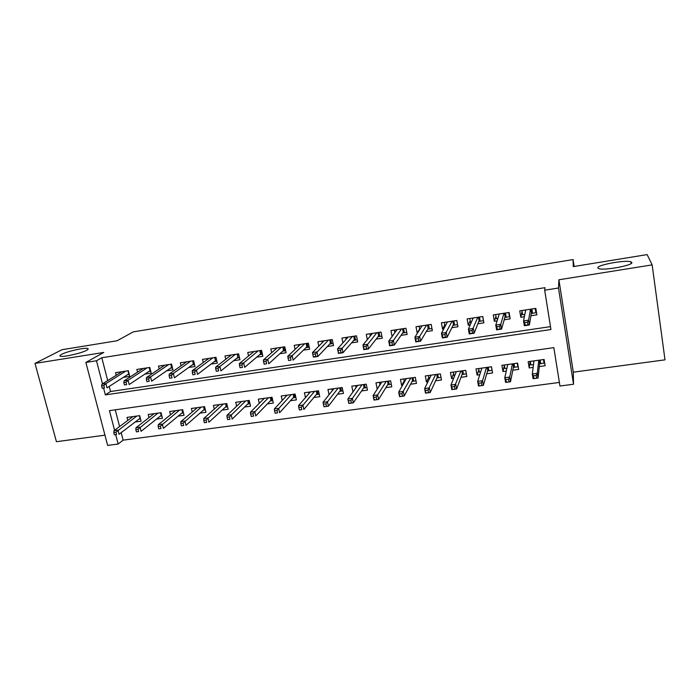 <?xml version="1.0" encoding="UTF-8"?>
<svg xmlns="http://www.w3.org/2000/svg" width="700" height="700" viewBox="0 0 700 700"><rect width="100%" height="100%" fill="white"/><g stroke="black" fill="none" stroke-linecap="round" stroke-linejoin="round"><path stroke-width="1.05" d="M86.634 350.297C81.428 353.29 62.405 357.516 60.235 356.16C59.5 355.81 59.964 355.197 61.626 354.322C67.2 351.286 85.584 347.244 87.841 348.556C88.567 348.88 88.165 349.466 86.634 350.297M631.811 262.439C633.885 265.256 603.916 270.83 598.754 268.608L597.852 267.916C596.523 265.029 625.494 259.683 630.91 261.826L631.811 262.439M121.17 432.652L123.112 440.151L118.143 444.027L107.642 445.401L85.855 362.442L96.486 360.771L102.489 383.845M574.122 266.464L573.072 259.56L133.263 331.879L117.093 340.751L62.072 349.694L35 363.414L56.429 441.7L104.956 435.172M558.915 279.773L573.309 372.172L665 359.844L652.155 264.889L558.915 279.773L558.495 288.015L573.528 384.239L559.947 386.015L553.831 347.646L109.454 410.646L114.564 430.273M573.309 372.172L573.528 384.239M123.112 440.151L559.37 382.445M573.072 259.56L573.265 266.604L647.133 254.599L652.155 264.889M123.375 377.361L129.736 376.399L128.301 370.729L115.544 372.68L116.209 375.287M144.865 374.106L151.209 373.152L149.791 367.447L136.867 369.425L137.55 372.137M166.635 370.816L172.961 369.863L171.561 364.114L158.463 366.118L159.171 368.961M188.685 367.483L195.002 366.529L193.62 360.736L180.346 362.766L181.072 365.759M211.032 364.105L217.324 363.151L215.968 357.324L202.519 359.38L203.263 362.53M233.678 360.684L239.951 359.73L238.604 353.859L224.989 355.941L225.759 359.275M256.62 357.21L262.876 356.265L261.555 350.35L247.748 352.459L248.553 356.002M279.877 353.692L286.108 352.756L284.812 346.789L270.821 348.933L271.652 352.721M303.45 350.131L309.654 349.195L308.376 343.184L294.201 345.354L295.076 349.422M327.346 346.517L333.524 345.581L332.273 339.526L317.896 341.731L318.824 346.132M351.566 342.86L357.726 341.924L356.493 335.825L341.924 338.056L342.904 342.869M376.127 339.141L382.252 338.214L381.054 332.071L366.275 334.329L367.334 339.631M401.03 335.379L407.129 334.451L405.947 328.256L390.967 330.549L392.123 336.481M426.274 331.564L432.355 330.645L431.2 324.398L416.001 326.725L417.174 332.938L417.646 332.868M451.885 327.688L457.931 326.777L456.802 320.477L441.394 322.84L442.54 329.105L443.748 328.921M477.855 323.759L483.875 322.849L482.773 316.505L467.145 318.902L468.265 325.211L470.234 324.914M504.201 319.777L510.186 318.876L509.11 312.48L493.264 314.904L494.349 321.265L497.096 320.854M530.128 361.392L529.2 367.946L533.146 367.404M539.289 366.555L545.116 365.759L544.093 359.459L528.159 361.672L529.2 367.946M504.385 365.488L502.959 371.543L506.266 371.088M512.82 370.195L518.656 369.39L517.606 363.134L501.9 365.321L502.959 371.543M478.852 369.67L477.094 375.095L479.771 374.727M486.719 373.774L492.573 372.969L491.496 366.765L476 368.918L477.094 375.095M453.635 373.59L451.588 378.595L453.661 378.315M460.994 377.309L466.847 376.504L465.745 370.344L450.468 372.47L451.588 378.595M428.75 377.335L426.44 382.043L427.91 381.841M435.619 380.783L441.49 379.977L440.352 373.87L425.294 375.961L426.44 382.043M404.189 380.949L401.625 385.455L402.526 385.332M410.594 384.221L416.474 383.416L415.319 377.352L400.453 379.418L401.625 385.455M379.96 384.475L377.493 388.762M385.91 387.608L391.799 386.803L390.618 380.783L375.961 382.821L377.16 388.806M361.567 390.95L367.465 390.136L366.257 384.169L351.794 386.181L352.975 391.921M337.549 394.249L343.455 393.435L342.221 387.511L327.959 389.489L329.061 394.73M313.854 397.495L319.76 396.69L318.509 390.801L304.439 392.761L305.48 397.591M290.474 400.706L296.389 399.892L295.12 394.056L281.225 395.981L282.223 400.461M267.409 403.874L273.324 403.06L272.029 397.259L258.326 399.166L259.271 403.349M244.641 406.998L250.565 406.184L249.252 400.426L235.725 402.308L236.635 406.227M222.18 410.078L228.104 409.264L226.765 403.55L213.421 405.405L214.296 409.106M199.999 413.123L205.931 412.309L204.575 406.639L191.398 408.467L192.246 411.967M178.115 416.124L184.048 415.31L182.674 409.684L169.662 411.486L170.485 414.811M156.502 419.09L162.435 418.276L161.044 412.685L148.207 414.47L149.004 417.637M115.264 409.815L119.586 426.527M135.17 422.021L141.102 421.207L139.694 415.651L127.015 417.41L127.794 420.438M103.652 388.325L105.359 394.887L550.944 329.525L544.679 290.185L544.985 287.674L101.797 357.752L107.704 380.59M109.209 386.409L110.53 391.519L550.489 326.629M530.933 315.735L536.874 314.834L535.832 308.394L519.75 310.852L520.817 317.266L524.37 316.733M85.855 362.442L103.775 352.441L35 363.414M101.797 357.752L96.486 360.771M544.679 290.185L558.495 288.015M115.719 434.726L118.143 444.027M110.53 391.519L105.359 394.887M522.06 311.386L520.817 317.266M495.976 316.251L494.349 321.265M470.207 320.705L468.265 325.211M444.771 324.922L442.54 329.105M419.668 328.983L417.174 332.938M531.851 308.998L532.551 313.267L535.867 312.76L535.176 308.49M535.867 312.76L536.191 310.59M524.816 314.44L522.62 314.773L521.92 310.52M525.438 311.299L525.227 310.012M531.317 313.451L532.551 313.267L531.44 312.707L530.863 309.155M524.694 322.604L525.131 325.299L527.94 324.879L527.503 322.184L524.694 322.604L523.548 320.915L528.587 320.154L529.375 324.993L524.344 325.736L523.548 320.915L525.7 309.942M527.94 324.879L529.375 324.993L531.44 312.707M527.503 322.184L528.587 320.154L530.504 309.207M524.344 325.736L525.131 325.299M530.303 361.375L530.898 364.98L533.496 364.621M543.445 359.546L544.031 363.169L539.586 363.781M544.267 360.535L544.031 363.169M540.155 360.001L540.741 363.624L539.656 363.116L539.166 360.141M533.803 362.267L533.584 360.92M536.681 378.114L536.244 375.48L533.461 375.856L533.899 378.481L538.072 378.044L533.076 378.709L532.298 373.993L537.294 373.319L538.072 378.044L539.656 363.116M536.244 375.48L537.294 373.319L538.746 360.203M533.461 375.856L532.298 373.993L533.986 360.859M533.899 378.481L533.076 378.709M505.479 313.031L506.188 317.266L509.469 316.767L508.751 312.533M509.469 316.767L509.688 315.919M497.823 318.535L496.405 318.754L495.679 314.536M499.048 314.632L498.942 314.037M504.858 317.467L506.188 317.266L505.067 316.715L504.472 313.189M496.816 326.777L497.271 329.446L500.045 329.035L499.59 326.366L496.816 326.777L495.775 325.08L500.745 324.336L501.559 329.131L496.597 329.866L495.775 325.08L499.249 313.985M500.045 329.035L501.559 329.131L505.067 316.715M499.59 326.366L500.745 324.336L503.983 313.267M496.597 329.866L497.271 329.446M479.474 317.012L480.209 321.213L483.429 320.723L482.702 316.523M471.222 322.578L470.558 322.674L469.814 318.491M478.774 321.431L480.209 321.213L479.071 320.67L478.459 317.17M469.359 330.881L469.831 333.533L472.561 333.13L472.089 330.479L469.359 330.881L468.423 329.184L473.314 328.449L474.154 333.209L469.262 333.935L468.423 329.184L473.165 317.975M472.561 333.13L474.154 333.209L479.071 320.67M472.089 330.479L477.829 317.266M469.262 333.935L469.831 333.533M445.051 326.463L444.308 322.394M453.827 320.933L454.58 325.098L457.546 324.651M453.058 325.334L454.58 325.098L453.434 324.564L452.812 321.09M442.312 334.933L442.794 337.558L445.48 337.155L444.999 334.53L442.312 334.933L441.473 333.235L446.294 332.509L447.151 337.225L442.339 337.942L441.473 333.235L447.449 321.912M445.48 337.155L447.151 337.225L453.434 324.564M444.999 334.53L452.051 321.204M442.339 337.942L442.794 337.558M419.764 329.499L419.151 326.244M428.549 324.8L429.31 328.939L431.961 328.536M427.691 329.184L429.31 328.939L428.155 328.405L427.516 324.957M415.66 338.922L416.15 341.521L418.793 341.127L418.303 338.52L415.66 338.922L414.916 337.216L419.668 336.507L420.543 341.18L415.8 341.889L414.916 337.216L422.091 325.789M418.793 341.127L420.543 341.18L428.155 328.405M418.303 338.52L426.632 325.098M504.298 364.989L504.91 368.567L506.887 368.296M517.256 363.186L517.86 366.783L513.38 367.404M518.053 365.759L517.86 366.783M514.01 363.632L514.614 367.229L513.511 366.73L513.012 363.773M507.614 365.05L507.526 364.534M509.031 381.824L508.594 379.207L505.846 379.584L506.293 382.191L510.501 381.745L505.584 382.401L504.787 377.72L509.705 377.055L510.501 381.745L513.511 366.73M508.594 379.207L509.705 377.055L512.435 363.86M505.846 379.584L504.787 377.72L507.736 364.507M506.293 382.191L505.584 382.401M478.651 368.55L479.281 372.102L480.655 371.919M491.426 366.774L492.048 370.344L487.541 370.965M488.224 367.22L488.845 370.781L487.734 370.291L487.226 367.36M481.793 385.481L481.338 382.891L478.634 383.25L479.097 385.84L483.35 385.385L478.502 386.033L477.68 381.395L482.528 380.739L483.35 385.385L487.734 370.291M481.338 382.891L482.528 380.739L486.483 367.465M478.634 383.25L477.68 381.395L481.854 368.104M479.097 385.84L478.502 386.033M453.355 372.067L454.002 375.594L454.79 375.48M466.384 373.887L462.052 374.483M462.805 370.755L463.444 374.29L462.315 373.8L461.79 370.895M454.956 389.078L454.484 386.514L451.824 386.873L452.296 389.436L456.584 388.981L451.806 389.62L450.966 385.017L455.744 384.37L456.584 388.981L462.315 373.8M454.484 386.514L460.906 371.017M451.824 386.873L450.966 385.017L456.33 371.648M452.296 389.436L451.806 389.62M428.409 375.533L429.293 379.006M441.009 377.387L436.922 377.947M437.727 374.238L438.384 377.746L437.238 377.265L436.704 374.377M428.505 392.63L428.024 390.084L425.399 390.434L425.88 392.98L430.203 392.516L425.495 393.146L424.637 388.579L429.345 387.94L430.203 392.516L437.238 377.265M428.024 390.084L435.671 374.526M425.399 390.434L424.637 388.579L431.165 375.148M394.861 332.692L394.345 330.033M403.611 328.615L404.39 332.719L406.735 332.36M402.684 332.981L404.39 332.719L403.226 332.194L402.57 328.781M389.392 342.851L389.891 345.433L392.499 345.039L392 342.457L389.392 342.851L388.745 341.145L393.426 340.445L394.328 345.082L389.646 345.783L388.745 341.145L397.092 329.613M392.499 345.039L394.328 345.082L403.226 332.194M392 342.457L401.564 328.93M403.804 378.954L404.399 382.025M415.984 380.835L412.134 381.369M412.991 377.676L413.656 381.159L412.51 380.678L411.959 377.816M402.439 396.13L401.949 393.601L399.359 393.951L399.849 396.48L404.206 396.007L399.569 396.629L398.685 392.096L403.331 391.466L404.206 396.007L412.51 380.678M401.949 393.601L410.786 377.983M399.359 393.951L398.685 392.096L406.341 378.595M370.309 335.983L369.871 333.777M379.015 332.377L379.811 336.446L381.85 336.14M378.017 336.726L379.811 336.446L378.63 335.93L377.965 332.544M363.501 346.719L364.017 349.283L366.59 348.898L366.074 346.334L363.501 346.719L362.95 345.021L367.561 344.33L368.48 348.924L363.869 349.615L362.95 345.021L372.426 333.384M366.59 348.898L368.48 348.924L378.63 335.93M366.074 346.334L376.845 332.71M346.115 339.316L345.739 337.47M354.751 336.096L355.565 340.13L357.306 339.868M353.684 340.419L355.565 340.13L354.375 339.623L353.692 336.254M337.986 350.543L338.511 353.08L341.049 352.704L340.524 350.158L337.986 350.543L337.523 348.836L342.072 348.154L343.009 352.721L338.459 353.395L337.523 348.836L348.101 337.111M341.049 352.704L343.009 352.721L354.375 339.623M340.524 350.158L352.459 336.446M322.245 342.668L321.921 341.11M330.811 339.754L331.642 343.761L333.104 343.543M329.683 344.059L331.642 343.761L330.444 343.254L329.752 339.92M312.839 354.305L313.373 356.825L315.866 356.449L315.332 353.929L312.839 354.305L312.454 352.599L316.942 351.925L317.896 356.457L313.416 357.123L312.454 352.599L324.109 340.777M315.866 356.449L317.896 356.457L330.444 343.254M315.332 353.929L328.405 340.121M298.707 346.019L298.428 344.706M307.204 343.368L308.044 347.34L309.225 347.165M306.005 347.655L308.044 347.34L306.836 346.85L306.127 343.534M290.509 357.639L288.041 358.006L288.584 360.509L291.051 360.141L290.509 357.639L292.162 355.644L287.744 356.309L300.431 344.4M304.675 343.752L292.162 355.644L293.142 360.132L306.836 346.85M291.051 360.141L288.584 360.509M287.744 356.309L288.041 358.006M275.485 349.361L275.24 348.25M283.902 346.929L284.76 350.875L285.67 350.744M282.642 351.199L284.76 350.875L283.544 350.385L282.817 347.095M266.026 361.305L263.594 361.664L264.145 364.149L266.578 363.79L266.026 361.305L267.741 359.31L263.375 359.966L277.078 347.97M281.26 347.331L267.741 359.31L268.73 363.773L283.544 350.385M266.578 363.79L264.145 364.149M263.375 359.966L263.594 361.664M379.531 382.322L380.03 384.834M391.3 384.248L387.686 384.746M388.596 381.062L389.279 384.519L388.115 384.046L387.555 381.211M376.74 399.578L376.241 397.075L373.686 397.416L374.194 399.919L378.578 399.446L374.001 400.059L373.1 395.561L377.676 394.949L378.578 399.446L388.115 384.046M376.241 397.075L386.243 381.395M373.686 397.416L373.1 395.561L381.859 381.999M355.582 385.656L356.002 387.713M366.949 387.608L363.562 388.071M364.525 384.414L365.216 387.844L364.044 387.371L363.475 384.554M351.409 402.981L350.892 400.496L348.381 400.829L348.898 403.314L353.316 402.832L348.801 403.445L347.882 398.983L352.398 398.37L353.316 402.832L364.044 387.371M350.892 400.496L362.023 384.755M348.381 400.829L347.882 398.983L357.7 385.359M331.949 388.938L332.308 390.644M342.93 390.915L339.762 391.352M340.777 387.713L341.486 391.116L340.296 390.652L339.719 387.852M326.436 406.332L325.911 403.865L323.426 404.197L323.951 406.665L328.405 406.184L323.96 406.779L323.015 402.351L327.469 401.748L328.405 406.184L340.296 390.652M325.911 403.865L338.135 388.08M323.426 404.197L323.015 402.351L333.874 388.666M308.63 392.175L308.936 393.584M319.235 394.188L316.277 394.59M317.336 390.967L318.062 394.345L316.873 393.89L316.277 391.116M298.83 407.523L299.364 409.964L301.805 409.64L301.271 407.19L298.83 407.523L298.498 405.676L302.89 405.081L303.844 409.474L316.873 393.89M301.271 407.19L314.562 391.352M298.498 405.676L310.354 391.939M301.805 409.64L299.364 409.964M285.618 395.377L285.88 396.533M295.846 397.416L293.108 397.793M294.219 394.179L294.945 397.539L293.746 397.084L293.142 394.328M274.575 410.795L275.118 413.219L277.524 412.895L276.981 410.471L274.575 410.795L274.321 408.949L278.652 408.363L279.624 412.729L293.746 397.084M276.981 410.471L291.314 394.581M274.321 408.949L287.158 395.159M277.524 412.895L275.118 413.219M252.578 352.695L252.368 351.75M260.908 350.446L261.783 354.366L262.43 354.27M259.586 354.699L261.783 354.366L260.558 353.876L259.822 350.613M241.885 364.919L239.487 365.277L240.047 367.736L242.445 367.377L241.885 364.919L243.652 362.924L239.348 363.571L254.03 351.496M258.16 350.866L243.652 362.924L244.659 367.351L260.558 353.876M242.445 367.377L240.047 367.736M239.348 363.571L239.487 365.277M262.911 398.527L263.121 399.481M272.781 400.592L270.244 400.942M271.39 397.355L272.134 400.689L270.926 400.243L270.314 397.504M250.644 414.024L251.195 416.43L253.575 416.115L253.024 413.7L250.644 414.024L250.477 412.178L254.748 411.6L255.736 415.931L270.926 400.243M253.024 413.7L268.363 397.775M250.477 412.178L264.259 398.344M253.575 416.115L251.195 416.43M229.968 356.002L229.793 355.206M238.219 353.92L239.496 357.752M236.836 358.155L239.111 357.805L237.869 357.324L237.125 354.086M218.076 368.48L215.714 368.83L216.291 371.271L218.645 370.921L218.076 368.48L219.896 366.494L215.653 367.124L231.289 354.979M235.366 354.358L219.896 366.494L220.92 370.877L237.869 357.324M218.645 370.921L216.291 371.271M215.653 367.124L215.714 368.83M240.494 401.642L240.669 402.421M250.005 403.734L247.669 404.058M248.868 400.479L249.62 403.795L248.404 403.349L247.782 400.636M227.054 417.209L227.614 419.598L229.959 419.283L229.399 416.894L227.054 417.209L226.957 415.371L231.166 414.794L232.172 419.099L248.404 403.349M229.399 416.894L245.709 400.916M226.957 415.371L241.666 401.485M229.959 419.283L227.614 419.598M207.664 359.284L207.506 358.619M215.827 357.341L216.869 361.183M214.384 361.559L216.729 361.209L215.477 360.727L214.725 357.507M194.6 371.989L192.273 372.339L192.85 374.762L195.178 374.412L194.6 371.989L196.472 370.011L192.29 370.632L208.845 358.409M212.87 357.796L196.472 370.011L197.505 374.36L215.477 360.727M195.178 374.412L192.85 374.762M192.29 370.632L192.273 372.339M218.365 404.723L218.514 405.335M227.535 406.84L225.391 407.137M226.634 403.567L227.404 406.858L226.17 406.42L225.54 403.725M203.779 420.35L204.347 422.721L206.657 422.415L206.089 420.035L203.779 420.35L203.761 418.512L207.909 417.953L208.924 422.214L226.17 406.42M206.089 420.035L223.352 404.031M203.761 418.512L219.362 404.582M206.657 422.415L204.347 422.721M185.649 362.539L185.509 361.979M192.229 364.928L194.53 364.578M171.447 375.454L169.146 375.795L169.732 378.201L172.034 377.86L171.447 375.454L173.364 373.476L169.234 374.098L186.699 361.795M190.662 361.191L173.364 373.476L174.414 377.799L193.384 364.088L192.623 360.894M172.034 377.86L169.732 378.201M169.234 374.098L169.146 375.795M193.384 364.088L194.521 364.516M196.525 407.759L196.639 408.24M205.354 409.902L203.403 410.165M180.819 423.447L181.396 425.801L183.671 425.495L183.102 423.141L180.819 423.447L180.871 421.61L184.966 421.059L185.999 425.294L204.225 409.456L203.586 406.77M183.102 423.141L201.285 407.094M180.871 421.61L197.347 407.645M183.671 425.495L181.396 425.801M205.345 409.841L204.225 409.456M163.914 365.767L163.8 365.304M170.354 368.244L172.489 367.92M148.601 378.875L146.335 379.207L146.93 381.596L149.196 381.264L148.601 378.875L150.57 376.898L146.492 377.51L164.832 365.146M168.744 364.543L150.57 376.898L151.638 381.185L171.57 367.404L170.791 364.227M149.196 381.264L146.93 381.596M146.492 377.51L146.335 379.207M171.57 367.404L172.445 367.727M183.461 412.921L181.694 413.166M158.165 426.501L158.751 428.846L161 428.54L160.414 426.195L158.165 426.501L158.287 424.672L162.33 424.121L163.38 428.33L182.56 412.449L181.912 409.789M160.414 426.195L179.506 410.121M158.287 424.672L175.612 410.664M161 428.54L158.751 428.846M183.418 412.738L182.56 412.449M148.759 371.525L150.736 371.227M126.07 382.244L123.83 382.576L124.434 384.947L126.674 384.615L126.07 382.244L128.074 380.275L124.058 380.879L143.246 368.445M147.114 367.85L128.074 380.275L129.159 384.536L150.036 370.676L149.249 367.526M126.674 384.615L124.434 384.947M124.058 380.879L123.83 382.576M150.036 370.676L150.649 370.904M161.849 415.905L160.256 416.124M135.817 429.52L136.412 431.839L138.626 431.541L138.04 429.223L135.817 429.52L136.01 427.691L140 427.149L141.059 431.322L161.166 415.398L160.51 412.764M138.04 429.223L157.999 413.105M136.01 427.691L154.157 413.639M138.626 431.541L136.412 431.839M161.77 415.608L161.166 415.398M127.444 374.754L129.255 374.483M103.836 385.569L101.631 385.901L102.244 388.255L104.449 387.922L103.836 385.569L105.892 383.6L101.929 384.195L121.94 371.7M125.755 371.123L105.892 383.6L106.986 387.835L128.774 373.905L127.977 370.781M104.449 387.922L102.244 388.255M101.929 384.195L101.631 385.901M140.508 418.845L139.09 419.037M113.768 432.495L114.362 434.796L116.559 434.507L115.955 432.197L113.768 432.495L114.021 430.666L117.959 430.141L119.035 434.28L140.044 418.32L139.379 415.695M115.955 432.197L136.763 416.062M114.021 430.666L132.974 416.588M116.559 434.507L114.362 434.796M630.91 261.826L631.146 263.506M87.841 348.556L88.034 349.3"/></g></svg>
